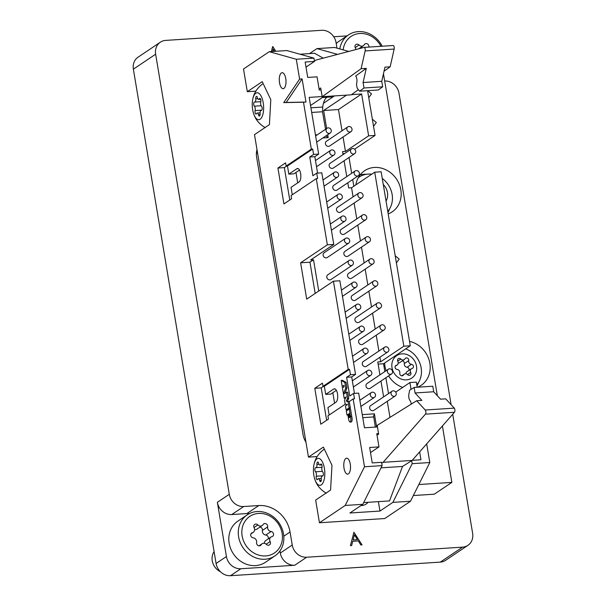 <?xml version="1.0" encoding="UTF-8"?>
<svg xmlns="http://www.w3.org/2000/svg" width="606" height="606" viewBox="0 0 606 606"><rect width="100%" height="100%" fill="white"/><g stroke="black" fill="none" stroke-linecap="round" stroke-linejoin="round"><path stroke-width="0.91" d="M249.513 513.532A29.255 25.831 56.1 0 0 246.884 513.562L231.78 514.547A13.506 11.923 -123.9 0 1 217.365 502.329L229.288 494.314L155.636 54.199A13.506 11.923 56.1 0 1 160.348 42.2A13.506 11.923 56.1 0 1 165.703 40.397L321.619 30.3A13.506 11.923 56.1 0 1 336.042 42.518L336.981 48.139M347.011 35.898L333.762 36.761M256.399 153.25L257.595 153.166M467.923 545.339L445.652 560.315A13.506 11.923 -123.9 0 1 440.297 562.118L462.567 547.142A13.506 11.923 56.1 0 0 467.923 545.339A13.506 11.923 56.1 0 0 472.635 533.341L452.712 414.254M217.365 502.329L226.432 556.528A13.506 11.923 56.1 0 0 240.855 568.746L230.507 575.7L440.297 562.118M230.507 575.7A13.506 11.923 -123.9 0 1 216.084 563.482L133.365 69.167A13.506 11.923 -123.9 0 1 138.077 57.169L160.348 42.2M240.855 568.746L294.728 565.254A13.506 11.923 -123.9 0 1 280.305 553.043L292.236 545.021A13.506 11.923 56.1 0 0 306.651 557.24L462.567 547.142M305.962 442.191A18.006 15.9 -123.9 0 1 303.068 434.744L256.633 157.234A18.006 15.9 -123.9 0 1 256.997 149.576M384.681 81.007A13.506 11.923 56.1 0 1 398.99 93.226L451.114 404.717M229.288 494.314A13.506 11.923 56.1 0 0 243.71 506.525L231.78 514.547M292.236 545.021L290.054 532.015A29.255 25.831 56.1 0 0 258.807 505.548L243.71 506.525M280.305 553.043L279.957 550.952M275.775 51.275L272.814 46.586L271.337 51.563M272.655 46.601L271.367 51.563M272.556 51.48L273.17 49.131L274.571 51.351M273.154 49.184L274.526 51.351M353.927 532.242L350.412 545.642L351.647 545.536L352.753 541.249L358.305 540.893L360.835 544.968L362.032 544.885L353.927 532.242L350.412 545.642M350.45 545.62L351.647 545.536M352.753 541.272L358.275 540.916M358.305 540.893L360.835 544.968M360.865 544.938L362.062 544.862M357.487 539.598L353.109 539.878L354.442 534.772L357.487 539.598M354.427 534.825L357.442 539.598M384.628 363.017A24.755 21.861 56.1 0 0 386.128 370.698M388.613 375.909A24.755 21.861 56.1 0 0 402.71 387.393M388.196 213.903A24.755 21.861 56.1 0 0 392.196 211.842A24.755 21.861 56.1 0 0 399.263 184.277A24.755 21.861 56.1 0 0 374.394 167.445A24.755 21.861 56.1 0 0 364.577 170.748A24.755 21.861 56.1 0 0 355.866 184.853M366.532 174.263A24.755 21.861 56.1 0 0 364.221 174.286A24.755 21.861 56.1 0 0 360.04 174.99M418.829 484.535L451.856 482.399L442.41 425.98M437.35 395.741L383.462 73.72M451.856 482.399L434.313 494.185L413.345 495.541M417.549 387.219A24.755 21.861 56.1 0 0 421.223 385.287A24.755 21.861 56.1 0 0 429.328 360.843A24.755 21.861 56.1 0 0 409.527 341.36M387.946 212.395A24.755 21.861 56.1 0 0 389.688 208.699M416.973 385.84A24.755 21.861 56.1 0 0 418.708 382.144M348.435 473.877A8.007 3.341 86.3 0 1 347.662 474.157A8.007 3.341 86.3 0 1 343.897 467.332A8.007 3.341 86.3 0 1 345.852 458.454A8.007 3.341 86.3 0 1 346.624 458.181A8.007 3.341 86.3 0 1 350.397 464.999A8.007 3.341 86.3 0 1 348.435 473.877M283.926 88.4A8.007 3.341 86.3 0 1 283.154 88.673A8.007 3.341 86.3 0 1 279.389 81.855A8.007 3.341 86.3 0 1 281.351 72.978A8.007 3.341 86.3 0 1 282.123 72.705A8.007 3.341 86.3 0 1 285.888 79.522A8.007 3.341 86.3 0 1 283.926 88.4M331.27 130.434A2.856 2.522 -123.9 0 1 326.089 130.775A2.856 2.522 -123.9 0 1 331.27 130.434M352.01 129.093A2.856 2.522 -123.9 0 1 346.821 129.426A2.856 2.522 -123.9 0 1 352.01 129.093M351.01 131.631L329.626 146.008A2.856 2.522 -123.9 0 1 326.437 141.259L347.821 126.889M355.692 151.121A2.856 2.522 -123.9 0 1 350.51 151.455A2.856 2.522 -123.9 0 1 355.692 151.121M354.692 153.659L333.315 168.036A2.856 2.522 -123.9 0 1 330.126 163.287L351.51 148.917M334.959 152.462A2.856 2.522 -123.9 0 1 329.778 152.803A2.856 2.522 -123.9 0 1 334.959 152.462M359.381 173.149A2.856 2.522 -123.9 0 1 354.192 173.483A2.856 2.522 -123.9 0 1 359.381 173.149M358.381 175.687L336.997 190.064A2.856 2.522 -123.9 0 1 333.808 185.315L355.192 170.945M338.648 174.49A2.856 2.522 -123.9 0 1 333.459 174.823A2.856 2.522 -123.9 0 1 338.648 174.49M363.062 195.177A2.856 2.522 -123.9 0 1 357.881 195.511A2.856 2.522 -123.9 0 1 363.062 195.177M362.07 197.715L340.686 212.085A2.856 2.522 -123.9 0 1 337.497 207.343L358.881 192.973M342.329 196.518A2.856 2.522 -123.9 0 1 337.148 196.852A2.856 2.522 -123.9 0 1 342.329 196.518M366.751 217.206A2.856 2.522 -123.9 0 1 361.57 217.539A2.856 2.522 -123.9 0 1 366.751 217.206M365.751 219.743L344.375 234.113A2.856 2.522 -123.9 0 1 341.186 229.371L362.562 215.001M346.018 218.546A2.856 2.522 -123.9 0 1 340.837 218.88A2.856 2.522 -123.9 0 1 346.018 218.546M370.44 239.234A2.856 2.522 -123.9 0 1 365.251 239.567A2.856 2.522 -123.9 0 1 370.44 239.234M369.44 241.771L348.056 256.141A2.856 2.522 -123.9 0 1 344.867 251.399L366.251 237.029M349.7 240.574A2.856 2.522 -123.9 0 1 344.519 240.908A2.856 2.522 -123.9 0 1 349.7 240.574M348.708 243.112L327.323 257.489A2.856 2.522 -123.9 0 1 324.134 252.74L345.518 238.37M374.122 261.254A2.856 2.522 -123.9 0 1 368.94 261.595A2.856 2.522 -123.9 0 1 374.122 261.254M373.129 263.799L351.745 278.169A2.856 2.522 -123.9 0 1 348.556 273.427L369.94 259.05M353.389 262.603A2.856 2.522 -123.9 0 1 348.208 262.936A2.856 2.522 -123.9 0 1 353.389 262.603M352.389 265.14L331.012 279.51A2.856 2.522 -123.9 0 1 327.823 274.768L349.2 260.398M377.811 283.282A2.856 2.522 -123.9 0 1 372.629 283.623A2.856 2.522 -123.9 0 1 377.811 283.282M376.811 285.827L355.427 300.197A2.856 2.522 -123.9 0 1 352.237 295.455L373.622 281.078M357.078 284.631A2.856 2.522 -123.9 0 1 351.889 284.964A2.856 2.522 -123.9 0 1 357.078 284.631M381.492 305.31A2.856 2.522 -123.9 0 1 376.311 305.651A2.856 2.522 -123.9 0 1 381.492 305.31M380.5 307.856L359.116 322.225A2.856 2.522 -123.9 0 1 355.927 317.483L377.311 303.106M360.759 306.659A2.856 2.522 -123.9 0 1 355.578 306.992A2.856 2.522 -123.9 0 1 360.759 306.659M385.181 327.338A2.856 2.522 -123.9 0 1 380 327.672A2.856 2.522 -123.9 0 1 385.181 327.338M384.181 329.876L362.805 344.253A2.856 2.522 -123.9 0 1 359.616 339.511L380.992 325.134M364.448 328.679A2.856 2.522 -123.9 0 1 359.267 329.02A2.856 2.522 -123.9 0 1 364.448 328.679M388.87 349.367A2.856 2.522 -123.9 0 1 383.681 349.7A2.856 2.522 -123.9 0 1 388.87 349.367M387.87 351.904L366.486 366.282A2.856 2.522 -123.9 0 1 363.297 361.532L384.681 347.162M368.137 350.707A2.856 2.522 -123.9 0 1 362.949 351.048A2.856 2.522 -123.9 0 1 368.137 350.707M392.552 371.395A2.856 2.522 -123.9 0 1 387.37 371.728A2.856 2.522 -123.9 0 1 392.552 371.395M391.559 373.932L370.175 388.31A2.856 2.522 -123.9 0 1 366.986 383.56L388.37 369.19M371.819 372.735A2.856 2.522 -123.9 0 1 366.638 373.076A2.856 2.522 -123.9 0 1 371.819 372.735M396.241 393.423A2.856 2.522 -123.9 0 1 391.059 393.756A2.856 2.522 -123.9 0 1 396.241 393.423M395.241 395.96L373.857 410.338A2.856 2.522 -123.9 0 1 370.667 405.588L392.052 391.218M375.508 394.764A2.856 2.522 -123.9 0 1 370.319 395.097A2.856 2.522 -123.9 0 1 375.508 394.764M384.848 371.561L383.537 363.751L410.27 345.784L381.144 171.771L374.72 172.187L351.556 187.754L348.655 187.943L347.791 182.807M388.529 393.589L385.878 377.75M411.686 460.719L412.178 463.673L392.885 502.374L379.97 511.055L349.904 513.002L362.82 504.321L345.193 505.457L319.445 522.766L384.757 518.539L410.512 501.23L429.805 462.529L426.685 443.887M417.201 387.242L416.352 382.128L409.921 382.545L395.695 392.112M348.753 51.427L334.573 47.465L316.953 48.609L337.58 54.373M354.578 149.197L375.061 135.426L367.577 90.688M353.828 186.224L352.707 179.505M351.669 173.308L349.018 157.477M395.195 255.732L399.172 259.095L396.392 262.898M372.342 119.162L376.318 122.526L373.538 126.328M367.728 90.673L371.523 93.892L368.751 97.695M374.72 172.187L403.838 346.2L410.27 345.784M379.932 374.864L377.773 361.964L380.674 361.774L403.838 346.2M383.537 363.751L378.129 364.1M412.178 463.673L429.805 462.529M409.921 382.545L411.065 389.363M419.64 451.902L420.958 459.765L412.239 460.325M392.885 502.374L410.512 501.23M317.15 456.56L308.462 457.129L254.497 134.646L269.42 124.616L270.799 99.672L262.231 81.658L247.309 91.688L243.514 69.001L269.261 51.692L286.888 50.556L313.923 58.115L314.476 61.418L306 67.114M255.853 91.135L247.309 91.688M319.445 522.766L315.65 500.079L330.573 490.049L331.982 465.332L323.384 447.099L308.462 457.129M309.522 53.601L316.953 48.609M351.51 94.642L361.63 93.991L368.637 135.842L375.061 135.426M343.072 154.591L342.572 151.598L345.473 151.409L368.637 135.842M344.481 153.636L342.928 153.742M379.97 511.055L378.386 501.639M402.498 466.499L403.429 465.878M362.82 504.321L382.113 465.62L381.56 462.317L372.228 462.916L369.652 447.501L378.985 446.895L376.773 433.676L378.53 433.563M370.501 452.591L378.985 446.895M360.941 505.578A11.431 10.097 56.1 0 0 366.183 504.033A11.431 10.097 56.1 0 0 368.1 502.306M321.036 89.938L319.264 90.052L317.052 76.833L307.727 77.439L305.144 62.024L314.476 61.418M380.674 361.774L379.917 357.252M378.879 351.063L376.235 335.224M375.197 329.035L372.546 313.196M371.508 307.007L368.857 291.168M367.827 284.979L365.176 269.14M364.138 262.951L361.487 247.119M360.449 240.923L357.798 225.091M356.767 218.895L354.116 203.063M353.078 196.867L351.556 187.754M383.613 396.892L380.969 381.053M389.984 417.39L387.287 401.308M347.935 414.981L346.988 415.042L346.314 411.019L349.261 409.042L350.51 408.959L351.745 416.36C352.306 419.026 352.23 420.875 351.51 421.912L350.033 422.087L351.51 421.912M345.193 505.457L364.494 466.764L353.139 398.915L349.261 401.52L350.321 407.868L347.374 409.845L346.132 409.929L345.465 405.922L347.367 404.641L345.132 403.937L344.511 400.218L346.079 396.945L344.178 398.225L345.541 398.066M345.496 404.05L327.922 415.867L328.46 419.057L320.794 424.208L314.787 388.302L322.453 383.151L322.983 386.348L348.2 369.402L333.436 281.176L306.704 299.144L300.621 262.799L327.354 244.832L316.279 178.641L291.062 195.586L291.6 198.783L283.934 203.934L277.927 168.029L285.585 162.878L286.123 166.074L311.34 149.129L303.485 102.209L283.729 102.619L299.614 79.075L296.296 59.252L269.261 51.692M382.113 465.62L364.494 466.764M296.296 59.252L313.923 58.115M342.019 130.79L338.466 109.557L361.63 93.991M345.473 151.409L343.057 136.979M338.466 109.557L323.642 110.519L346.526 95.134M346.753 176.619L344.102 160.779M362.259 414.625L374.402 413.837L373.387 416.966M334.421 95.922L323.437 103.3M325.861 135.941L328.179 137.615L322.869 137.956M323.642 110.519L326.657 128.517M327.695 134.714L328.179 137.615M297.713 182.876L295.963 172.43L293.918 173.808L288.835 174.134L287.471 165.983L286.123 166.074M327.354 244.832L333.777 244.415L310.613 259.989L313.522 259.8L318.748 291.054M334.573 403.149L332.823 392.703L330.778 394.082L325.695 394.408L324.331 386.257L322.983 386.348M374.402 413.837L376.606 427.01M349.261 409.042L350.503 416.443C351.063 419.102 350.988 420.958 350.268 421.988C349.389 422.026 348.768 420.647 348.412 417.845L347.852 414.466L346.988 415.042M349.268 401.536L348.018 401.619L349.079 407.944L350.321 407.868M377.47 426.957L364.471 427.798L358.661 393.105L353.578 393.43L354.487 398.831L353.139 398.915M311.34 149.129L312.681 149.038L313.59 154.432L318.665 154.106L309.174 97.384L322.187 96.543M299.614 79.075L302.106 78.916L305.977 102.043L303.485 102.209M302.106 78.916L286.221 102.459L283.729 102.619M286.221 102.459L305.977 102.043M312.681 149.038L287.471 165.983M286.699 166.036L284.35 167.612L277.927 168.029M284.35 167.612L289.774 200.01M333.777 244.415L321.801 172.831L316.718 173.157L317.627 178.558L316.279 178.641M313.522 259.8L309.954 262.193L300.621 262.799M315.181 293.448L309.954 262.193M348.2 369.402L349.548 369.312L350.45 374.713L355.525 374.379L339.86 280.76L333.436 281.176M349.548 369.312L324.331 386.257M323.559 386.31L321.218 387.885L314.787 388.302M321.218 387.885L326.634 420.284M349.079 407.944L346.132 409.929M310.53 105.482L323.718 96.612M354.442 393.377L351.7 376.955L355.525 374.379M336.353 390.332L332.823 392.703M299.493 170.059L295.963 172.43M317.582 173.104L314.84 156.681L318.665 154.106M349.238 417.292L348.67 413.913L349.109 413.618L349.677 416.996L349.495 417.708L349.238 417.292L349.692 417.261M348.018 401.619L346.246 401.119L347.511 398.574L346.45 392.241L343.504 394.218L344.178 398.225M349.261 401.536L346.246 401.119M353.578 393.43L349.753 396.006L346.617 377.28L350.45 374.713M314.84 156.681L309.757 157.007L313.59 154.432M309.757 157.007L312.893 175.732L316.718 173.157M292.289 194.768L291.047 187.352L299.061 181.967A6.863 2.863 -93.7 0 0 300.743 174.354A6.863 2.863 -93.7 0 0 297.516 168.506A6.863 2.863 -93.7 0 0 296.849 168.748L288.835 174.134M351.7 376.955L346.617 377.28M329.149 415.042L327.907 407.626L335.929 402.24A6.863 2.863 -93.7 0 0 337.603 394.627A6.863 2.863 -93.7 0 0 334.376 388.779A6.863 2.863 -93.7 0 0 333.717 389.022L325.695 394.408M347.488 401.036L348.753 398.49L347.692 392.158L346.45 392.241M348.67 413.913L349.154 413.883M347.511 398.574L348.753 398.49M454.258 408.133L445.705 398.839L440.517 399.18L433.691 391.764L415.034 392.968L421.859 400.384L416.678 400.725L425.23 410.012L454.258 408.133A2.288 0.954 -93.7 0 1 454.909 410.224A2.288 0.954 -93.7 0 1 454.455 412.269L425.427 414.148L383.113 462.317L412.141 460.439L454.455 412.269M363.683 502.594L389.514 500.92L402.52 466.446L412.141 460.439M377.023 435.214L378.629 434.214L377.22 425.359L416.678 400.725M381.007 467.84L402.52 466.446M383.113 462.317L381.712 463.196M362.767 417.655L373.735 416.943L375.356 427.094M425.427 414.148A2.288 0.954 -93.7 0 0 425.882 412.103A2.288 0.954 -93.7 0 0 425.23 410.012M433.691 391.764L432.813 386.227L414.148 387.439L415.034 392.968M414.148 387.439L409.641 390.249L408.936 393.855A4.575 1.909 -93.7 0 0 409.997 400.498A4.575 1.909 86.3 0 1 411.216 404.126M322.354 97.536L333.058 96.839M326.937 97.24A17.15 7.158 -93.7 0 0 326.907 97.255A17.15 7.158 -93.7 0 0 322.718 107.042L310.916 107.807M319.104 89.082L320.688 87.946L322.218 96.71L361.115 68.69L365.138 50.942A2.288 0.954 86.3 0 0 365.054 48.571A2.288 0.954 86.3 0 0 364.13 47.389L393.158 45.511A2.288 0.954 -93.7 0 0 393.082 45.526L364.206 47.389M314.423 61.1L315.809 60.108L364.055 47.404A2.288 0.954 86.3 0 1 364.13 47.389M307.219 66.289L306.288 66.918M317.264 134.835L315.461 134.949M299.993 54.222L314.605 53.275L323.21 58.161M361.115 68.69L366.297 68.357L363.077 82.522L381.742 81.31L384.954 67.145L390.143 66.811L394.165 49.063A2.288 0.954 -93.7 0 0 394.082 46.692A2.288 0.954 -93.7 0 0 393.158 45.511M363.077 82.522L364.039 87.999L359.6 91.203L357.949 89.18A4.575 1.909 86.3 0 1 356.798 82.605A4.575 1.909 86.3 0 0 355.646 76.03L366.297 68.357M322.218 96.71L351.245 94.831L358.373 89.696M384.037 71.213L390.143 66.811M325.558 129.26L322.49 111.754L311.696 112.451M322.49 111.754L322.718 107.042M359.6 91.203L378.258 89.991L382.704 86.794L381.742 81.31M364.039 87.999L382.704 86.794M344.965 393.241L346.98 387.893L346.064 382.386L342.435 380.333L341.193 380.409L344.814 382.469L346.064 382.386M344.231 385.901L343.216 385.499L343.549 387.469L344.231 385.901M344.814 382.469L345.738 387.976L346.98 387.893M345.738 387.976L343.466 393.991L343.89 393.961M343.466 393.991L341.193 380.409M380.939 46.298A22.058 19.475 56.1 0 0 359.237 33.542A22.058 19.475 56.1 0 0 343.17 49.866M339.792 48.927A24.755 21.861 -123.9 0 1 348.48 34.906A24.755 21.861 -123.9 0 1 382.166 46.223M368.865 47.086A3.689 3.257 -123.9 0 1 368.887 46.965A2.689 2.371 56.1 0 0 364.289 44.677A3.689 3.257 -123.9 0 1 363.373 45.67A3.689 3.257 -123.9 0 1 359.085 45.018A2.689 2.371 56.1 0 0 355.343 47.844A3.689 3.257 -123.9 0 1 355.775 49.101A3.689 3.257 -123.9 0 1 355.828 49.571M362.615 47.783A2.689 2.371 56.1 0 0 361.184 47.147M348.48 34.906L339.012 41.276A24.755 21.861 56.1 0 0 336.216 43.556M260.853 110.489A2.969 1.242 86.3 0 1 261.133 110.39A2.969 1.242 86.3 0 1 261.292 110.406A2.159 0.901 -93.7 0 0 261.413 110.413A2.159 0.901 -93.7 0 0 262.178 108.671A2.159 0.901 -93.7 0 0 261.534 106.285A2.969 1.242 86.3 0 1 260.785 101.846A2.159 0.901 -93.7 0 0 260.731 99.573A2.159 0.901 -93.7 0 0 259.845 98.422A2.159 0.901 -93.7 0 0 259.641 98.498A2.159 0.901 -93.7 0 0 259.36 98.839A2.969 1.242 86.3 0 1 258.694 99.414A2.969 1.242 86.3 0 1 257.436 97.664A2.159 0.901 -93.7 0 0 256.52 96.392A2.159 0.901 -93.7 0 0 256.308 96.468A2.159 0.901 -93.7 0 0 255.77 98.786A2.969 1.242 86.3 0 1 254.747 102.066A2.969 1.242 86.3 0 1 254.588 102.05A2.159 0.901 -93.7 0 0 254.475 102.043A2.159 0.901 -93.7 0 0 254.262 102.111A2.159 0.901 -93.7 0 0 253.702 104.035A2.159 0.901 -93.7 0 0 254.353 106.171A2.969 1.242 86.3 0 1 255.096 110.61A2.159 0.901 -93.7 0 0 255.149 112.883A2.159 0.901 -93.7 0 0 256.035 114.026A2.159 0.901 -93.7 0 0 256.52 113.61A2.969 1.242 86.3 0 1 256.906 113.148A2.969 1.242 86.3 0 1 257.186 113.042A2.969 1.242 86.3 0 1 258.451 114.784A2.159 0.901 -93.7 0 0 259.368 116.057A2.159 0.901 -93.7 0 0 260.11 113.67A2.969 1.242 86.3 0 1 260.853 110.489M260.118 119.238A13.506 5.636 86.3 0 1 253.664 113.761A13.506 5.636 86.3 0 1 252.725 99.301A13.506 5.636 86.3 0 1 255.762 93.218A13.506 5.636 86.3 0 1 263.201 102.687A13.506 5.636 86.3 0 1 260.118 119.238M262.095 84.295A22.505 9.401 86.3 0 1 262.353 84.105C257.058 88.173 253.846 93.241 252.725 99.301M383.28 184.519A13.506 11.923 -123.9 0 1 387.476 192.625A13.506 11.923 -123.9 0 1 386.052 201.094M358.237 177.77A22.505 19.869 -123.9 0 1 359.169 177.096A22.505 19.869 -123.9 0 1 371.728 174.195M382.265 178.467A22.505 19.869 -123.9 0 1 392.127 194.45A22.505 19.869 -123.9 0 1 387.772 211.358M399.808 372.076A2.969 2.621 -123.9 0 1 399.801 373.114A2.159 1.909 56.1 0 0 403.498 374.955A2.969 2.621 -123.9 0 1 407.671 374.682A2.159 1.909 56.1 0 0 410.686 372.41A2.969 2.621 -123.9 0 1 412.125 368.425A2.159 1.909 56.1 0 0 411.444 364.32A2.969 2.621 -123.9 0 1 408.709 360.608A2.159 1.909 56.1 0 0 405.013 358.767A2.969 2.621 -123.9 0 1 400.831 359.04A2.159 1.909 56.1 0 0 397.824 361.312A2.969 2.621 -123.9 0 1 396.377 365.289A2.159 1.909 56.1 0 0 397.066 369.402A2.969 2.621 -123.9 0 1 399.808 372.076M408.906 370.417A2.159 1.909 56.1 0 0 407.058 367.266A2.969 2.621 -123.9 0 1 404.323 363.555A2.159 1.909 56.1 0 0 402.361 360.858M392.006 367.653A13.506 11.923 -123.9 0 1 402.073 353.851A13.506 11.923 -123.9 0 1 416.496 366.069A13.506 11.923 -123.9 0 1 406.429 379.871A13.506 11.923 -123.9 0 1 392.006 367.653M405.694 348.859A22.505 19.869 -123.9 0 1 421.155 367.895A22.505 19.869 -123.9 0 1 416.799 384.802M405.906 373.773A2.969 2.621 -123.9 0 1 406.982 371.705L411.368 368.759M404.278 359.563L399.892 362.517A2.969 2.621 -123.9 0 1 398.218 362.896M282.123 533.378A22.058 19.475 56.1 0 0 258.565 513.433A22.058 19.475 56.1 0 0 242.127 535.969A22.058 19.475 56.1 0 0 265.678 555.922A22.058 19.475 56.1 0 0 282.123 533.378M238.62 536.84A24.755 21.861 -123.9 0 1 247.263 514.835A24.755 21.861 -123.9 0 1 283.517 533.931A24.755 21.861 -123.9 0 1 274.882 555.929A24.755 21.861 -123.9 0 1 238.62 536.84M214.1 551.611A13.506 11.923 56.1 0 0 212.244 560.77A13.506 11.923 56.1 0 0 220.395 571.708M270.443 542.499A2.689 2.371 56.1 0 0 270.125 541.582A3.689 3.257 -123.9 0 1 270.98 537.045A3.689 3.257 -123.9 0 1 271.927 536.628A2.689 2.371 56.1 0 0 271.064 531.515A3.689 3.257 -123.9 0 1 267.663 526.894A2.689 2.371 56.1 0 0 263.065 524.607A3.689 3.257 -123.9 0 1 262.148 525.599A3.689 3.257 -123.9 0 1 257.868 524.94A2.689 2.371 56.1 0 0 254.126 527.773A3.689 3.257 -123.9 0 1 254.558 529.03A3.689 3.257 -123.9 0 1 253.27 532.31A3.689 3.257 -123.9 0 1 252.323 532.727A2.689 2.371 56.1 0 0 253.179 537.84A3.689 3.257 -123.9 0 1 256.588 541.173A3.689 3.257 -123.9 0 1 256.58 542.461A2.689 2.371 56.1 0 0 261.178 544.749A3.689 3.257 -123.9 0 1 262.095 543.756A3.689 3.257 -123.9 0 1 266.382 544.408A2.689 2.371 56.1 0 0 270.443 542.499M268.102 538.976A2.689 2.371 56.1 0 0 265.807 535.045A3.689 3.257 -123.9 0 1 262.406 530.432A2.689 2.371 56.1 0 0 259.959 527.068M247.263 514.835L237.787 521.205A24.755 21.861 56.1 0 0 229.151 543.203A24.755 21.861 56.1 0 0 265.413 562.3L274.882 555.929M262.148 525.599L256.891 529.136A3.689 3.257 -123.9 0 1 254.611 529.576M264.375 543.317A3.689 3.257 -123.9 0 1 265.716 540.582L270.98 537.045M322.036 476.111A2.969 1.242 86.3 0 1 322.316 476.005A2.969 1.242 86.3 0 1 322.475 476.021A2.159 0.901 -93.7 0 0 322.597 476.036A2.159 0.901 -93.7 0 0 323.362 474.293A2.159 0.901 -93.7 0 0 322.718 471.9A2.969 1.242 86.3 0 1 321.968 467.461A2.159 0.901 -93.7 0 0 321.915 465.196A2.159 0.901 -93.7 0 0 321.029 464.044A2.159 0.901 -93.7 0 0 320.824 464.12A2.159 0.901 -93.7 0 0 320.544 464.461A2.969 1.242 86.3 0 1 319.877 465.029A2.969 1.242 86.3 0 1 318.62 463.287A2.159 0.901 -93.7 0 0 317.703 462.014A2.159 0.901 -93.7 0 0 317.491 462.09A2.159 0.901 -93.7 0 0 316.953 464.401A2.969 1.242 86.3 0 1 315.931 467.68A2.969 1.242 86.3 0 1 315.771 467.673A2.159 0.901 -93.7 0 0 315.658 467.658A2.159 0.901 -93.7 0 0 315.446 467.734A2.159 0.901 -93.7 0 0 314.885 469.658A2.159 0.901 -93.7 0 0 315.537 471.786A2.969 1.242 86.3 0 1 316.279 476.233A2.159 0.901 -93.7 0 0 316.332 478.498A2.159 0.901 -93.7 0 0 317.218 479.649A2.159 0.901 -93.7 0 0 317.703 479.232A2.969 1.242 86.3 0 1 318.089 478.763A2.969 1.242 86.3 0 1 318.377 478.664A2.969 1.242 86.3 0 1 319.635 480.406A2.159 0.901 -93.7 0 0 320.551 481.679A2.159 0.901 -93.7 0 0 321.294 479.285A2.969 1.242 86.3 0 1 322.036 476.111M321.301 484.853A13.506 5.636 86.3 0 1 314.847 479.384A13.506 5.636 86.3 0 1 313.908 464.923A13.506 5.636 86.3 0 1 316.946 458.84A13.506 5.636 86.3 0 1 324.384 468.309A13.506 5.636 86.3 0 1 321.301 484.853M323.278 449.917A22.505 9.401 86.3 0 1 323.536 449.728C318.241 453.788 315.029 458.856 313.908 464.923M323.657 449.637A22.505 9.401 86.3 0 1 324.392 449.228M306.651 557.24L294.728 565.254M155.636 54.199L133.365 69.167M216.084 563.482L226.432 556.528M246.884 513.562L258.807 505.548M283.797 536.219L290.054 532.015M350.503 416.443L351.745 416.36M335.065 388.931L333.717 389.022M298.205 168.657L296.849 168.748M394.165 49.063L365.138 50.942M355.23 47.609L359.085 45.018M260.11 114.678L258.451 114.784M261.148 105.732L254.353 106.171M257.785 98.657L255.77 98.786M260.383 98.778L259.36 98.839M261.784 110.178L255.096 110.61M395.392 365.956L396.377 365.289M407.058 367.266L411.444 364.32M407.52 374.531L410.686 372.41M402.217 375.811L403.498 374.955M404.323 363.555L408.709 360.608M397.733 361.123L400.831 359.04M266.185 544.226L270.125 541.582M265.807 535.045L271.064 531.515M251.096 533.553L252.323 532.727M254.005 527.538L257.868 524.94M262.406 530.432L267.663 526.894M259.588 545.817L261.178 544.749M321.294 480.3L319.635 480.406M322.331 471.347L315.537 471.786M318.976 464.272L316.953 464.401M321.566 464.393L320.544 464.461M322.968 475.793L316.279 476.233M330.278 132.979L316.665 142.13M333.959 155.007L316.514 166.726M337.648 177.028L324.036 186.178M341.337 199.056L327.717 208.206M345.019 221.084L331.406 230.235M356.078 287.168L342.466 296.319M359.767 309.196L346.155 318.347M363.448 331.224L349.836 340.375M367.138 353.253L353.525 362.403M370.819 375.281L353.381 386.999M374.508 397.301L360.896 406.452M327.089 128.23L315.628 135.933M330.77 150.258L315.484 160.537M334.459 172.286L322.998 179.99M338.148 194.314L326.687 202.018M341.829 216.342L330.368 224.046M352.889 282.426L341.428 290.123M356.578 304.454L345.117 312.151M360.259 326.475L348.798 334.179M363.948 348.503L352.487 356.207M367.63 370.531L352.344 380.81M371.319 392.559L359.858 400.263M358.699 48.813L363.373 45.67M261.587 110.36L261.133 110.39M260.08 112.852L257.186 113.042M253.664 113.761C255.558 119.632 259.391 124.245 265.163 127.593M260.641 99.286L258.694 99.414M260.822 101.672L254.747 102.066M359.169 177.096L358.275 177.694M395.218 366.251L397.142 364.956M401.763 375.811L404.232 374.152M250.884 533.916L253.27 532.31M259.027 545.817L262.095 543.756M322.771 475.983L322.316 476.005M321.263 478.475L318.377 478.664M314.847 479.384C316.741 485.255 320.574 489.868 326.346 493.216M321.824 464.908L319.877 465.029M322.013 467.287L315.931 467.68"/></g></svg>
